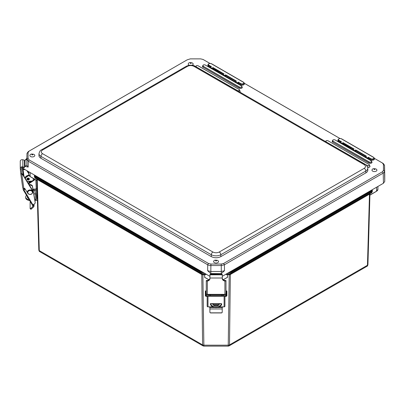 <?xml version="1.0" encoding="UTF-8"?>
<svg xmlns="http://www.w3.org/2000/svg" width="405" height="405" viewBox="0 0 405 405"><rect width="100%" height="100%" fill="white"/><g stroke="black" fill="none" stroke-linecap="round" stroke-linejoin="round"><path stroke-width="0.61" d="M377.911 186.457L377.911 189.353L376.559 191.261L369.892 195.195M204.854 274.701L206.418 274.332M36.784 178.985L37.093 179.43A0.537 0.4 120 0 0 36.971 179.187M39.827 251.677L203.026 345.9L202.601 344.908L39.285 250.619A1.615 0.947 178.4 0 1 38.814 249.976C39.032 251.029 39.371 251.596 39.827 251.677L39.285 250.619L37.25 179.516L201.943 274.605L202.9 274.808L202.06 274.231A1.615 1.529 119.6 0 1 201.265 274.043L200.834 272.302L203.386 272.575M201.943 274.605L202.758 274.813M204.748 274.843L204.677 277.288L204.621 274.808L202.9 274.808L203.872 346.123L228.233 346.123L229.205 274.808L230.161 274.605L369.649 194.071A0.537 0.4 60 0 1 369.77 193.833M36.759 179.066L36.82 180.377M227.382 274.843L227.453 277.288L223.206 279.739L227.58 277.253L227.276 274.701L229.205 274.808L225.869 274.236M230.83 274.048L229.346 274.813M230.212 274.398L230.84 274.043A1.615 1.529 60.4 0 0 230.85 274.038L371.36 192.917L371.876 191.899L371.643 190.664L231.017 271.856L229.625 272.069M369.649 194.071L369.957 193.631M369.983 193.711L369.922 195.038M229.205 274.6L230.045 274.231A1.615 1.529 60.4 0 0 230.84 274.043L231.26 273.081L231.017 271.856M225.879 274.231L230.045 274.231L230.131 272.069M230.435 274.271A0.537 0.309 -120 0 0 230.344 274.494L229.503 344.908L367.457 265.265A1.615 0.947 -178.4 0 0 367.927 264.622L369.957 193.722L367.927 264.602A1.615 0.947 -178.4 0 1 367.927 264.622C367.71 265.675 367.375 266.242 366.915 266.323L367.457 265.265L369.492 194.157A0.537 0.309 60 0 1 369.568 193.949M201.903 274.403L201.265 274.043A1.615 1.529 119.6 0 1 201.255 274.038L35.387 178.276L34.865 177.258L34.845 176.469L200.834 272.302L201.088 271.856L35.098 176.023L34.845 176.469L34.369 175.826L34.395 176.615A1.615 0.947 -1.6 0 0 34.395 176.615A1.615 0.947 -1.6 0 0 34.865 177.258L200.845 273.081A1.615 0.962 179.3 0 0 201.984 273.355L202.06 274.231L206.251 274.231M201.67 274.271A0.537 0.309 120 0 1 201.761 274.494L202.601 344.908A1.615 0.962 -0.7 0 0 203.745 345.182L228.359 345.182A1.615 0.962 -179.3 0 0 229.503 344.908L229.078 345.9L366.915 266.323M227.347 277.41L223.246 279.774M225.712 274.332L227.276 274.701M204.677 277.288L208.995 279.779L204.677 277.288M376.594 187.216L376.594 191.18L369.947 195.018L376.594 191.18A4.485 2.587 0 0 0 377.911 189.353M33.301 178.408L33.301 180.255M33.301 189.206L33.924 190.396L36.323 190.102M34.916 189.059L34.916 190.396M30.147 172.555L30.147 176.524L36.794 180.362L30.147 176.524A4.485 2.587 180 0 1 28.831 174.692L28.831 172.884M28.831 171.796L28.831 174.692L30.183 176.605L36.855 180.539M210.403 294.764L210.403 295.559M221.702 295.559L221.702 294.764M223.676 280.047L223.676 279.531M221.074 303.947L221.074 304.666A5.022 2.992 180 0 1 216.052 307.658A5.022 2.992 180 0 1 211.03 304.666L211.03 303.947A5.022 2.992 0 0 0 216.052 306.939A5.022 2.992 0 0 0 221.074 303.947L221.074 303.553M211.03 303.553L211.03 303.947M208.818 295.559L208.545 295.513A0.537 0.415 24.2 0 0 208.307 295.523M223.332 295.012L223.56 295.513L223.287 295.559M208.428 279.516L208.428 280.123M219.353 303.553A3.361 2.005 180 0 1 219.414 303.947A3.361 2.005 180 0 1 216.052 305.952A3.361 2.005 180 0 1 212.691 303.947A3.361 2.005 180 0 1 212.757 303.553M219.358 304.307A3.361 2.005 0 0 0 218.852 303.553M213.253 303.553A3.361 2.005 0 0 0 212.746 304.307M221.656 304.246L221.388 305.157L221.656 305.031L221.388 303.553L210.716 303.553L210.448 303.684L210.716 305.157L210.448 304.246M221.388 305.157L221.003 305.157M218.73 305.157L213.374 305.157M211.101 305.157L210.716 305.157M210.716 304.373L211.03 304.373M212.767 304.373L219.338 304.373M221.074 304.373L221.388 304.373M208.074 294.359L208.074 295.204A0.405 0.354 -0 0 0 208.474 295.559L223.631 295.559A0.405 0.354 -0 0 0 224.036 295.204L224.036 294.359M219.469 306.858L224.122 306.858A0.805 0.709 -0 0 0 224.932 306.15L224.932 295.635A0.805 0.709 180 0 1 224.122 296.344L207.983 296.344A0.805 0.709 180 0 1 207.173 295.635L207.173 306.15A0.805 0.709 -0 0 0 207.983 306.858L212.635 306.858M224.932 295.635L224.932 294.359M223.018 306.858L222.213 307.39L222.213 312.037A0.805 0.8 180 0 1 221.408 312.837L221.408 312.943A0.805 0.8 -0 0 0 222.213 312.144L222.213 312.037M210.701 312.943L210.701 312.837A0.805 0.8 180 0 1 209.891 312.037L209.891 312.144A0.805 0.8 -0 0 0 210.701 312.943L221.408 312.943M209.086 306.858L209.891 307.39L209.891 312.037M207.173 295.635L207.173 294.354M210.701 312.837L221.408 312.837M206.277 280.523L206.261 293.645A1.078 0.714 -0 0 0 207.335 294.359L224.912 294.359A1.078 0.714 -0 0 0 225.99 293.645L225.99 280.604L225.641 280.523A3.351 2.506 0 0 1 222.284 278.017L222.284 274.327L209.962 274.327L209.962 278.012A3.351 2.506 0 0 1 206.611 280.523L206.277 280.523A1.078 0.714 180 0 0 206.611 280.933L207.335 281.06A3.351 2.506 180 0 0 209.962 278.615L209.962 278.012L222.284 278.012L222.284 278.615A3.351 2.506 180 0 0 224.912 281.06L224.912 294.359M225.094 296.035L225.094 296.349L225.99 296.349L225.99 296.035L225.094 296.035L225.094 294.349M225.975 280.523A1.078 0.714 180 0 1 225.641 280.933L224.912 281.06M207.157 294.349L207.157 296.349L206.261 296.349L206.261 296.035L207.157 296.035M206.261 293.645L206.261 296.035M206.261 295.883L205.902 296.242L205.902 290.861L206.261 291.22L206.261 293.058L206.261 291.089M226.886 291.22L226.886 295.883L226.886 291.22L226.527 290.861L226.349 296.242L226.349 290.861L225.99 291.22L225.99 296.035M226.886 295.883L226.527 296.242M225.99 291.22L225.99 293.058M205.365 295.868L205.365 291.22L205.72 290.861L205.72 296.227L205.365 295.868M34.774 199.751L35.529 199.736A1.078 0.881 180 0 0 36.582 198.835L36.556 197.225M37.326 198.04L37.098 198.303L36.521 197.149L36.288 188.922M32.167 181.025L28.456 181.359A2.87 2.344 -0 0 1 26.988 181.177M34.774 179.258L28.436 183.551M35.817 179.86L36.258 188.927A1.078 0.623 -1.6 0 0 37.052 188.563M36.08 188.953L32.997 189.231M28.659 183.916L35.189 179.496M37.382 199.974A1.078 0.881 -0 0 1 36.45 200.45L34.901 200.48M36.42 193.519A1.078 0.881 -0 0 1 35.529 193.934L33.797 193.97M37.149 198.07L37.3 197.159M37.235 194.937L36.46 194.952L36.617 195.701L37.26 195.686M37.28 196.4L36.971 196.455L36.617 195.701M36.971 196.455L37.123 197.189M28.861 174.98L26.305 176.712A2.87 2.344 180 0 0 25.272 178.372M25.348 178.489A2.87 2.344 -0 0 1 26.305 177.228L28.993 175.405M26.968 178.772A1.21 0.987 180 0 0 29.307 178.772M28.35 198.364A3.361 1.939 178.4 0 1 27.327 197.022A3.361 1.939 178.4 0 1 27.358 196.719M27.555 197.048A3.361 1.939 -1.6 0 0 27.398 197.387M26.548 195.367A5.022 2.901 -1.6 0 0 25.672 197.068A5.022 2.901 -1.6 0 0 29.16 199.721M29.641 200.51A5.022 2.901 178.4 0 1 25.692 197.802L25.672 197.068M28.168 180.017A1.21 0.987 180 0 0 28.137 178.043A1.21 0.987 180 0 0 28.168 180.017M24.006 189.125L24.999 188.826M33.661 204.419L33.559 205.765A1.666 1.362 -0 0 1 33.387 205.168A1.666 1.362 -0 0 1 34.324 203.943L34.248 203.973A1.666 1.362 180 0 0 35.179 202.753A1.666 1.362 180 0 0 35.164 202.566L32.425 186.361A2.8 2.283 180 0 0 29.398 185.131M23.946 189.019L23.946 188.365M34.729 193.949A1.666 1.362 180 0 0 35.179 193.018A1.666 1.362 180 0 0 35.164 192.836L34.754 190.396M26.902 176.307A2.8 2.283 180 0 0 25.626 177.385M29.266 178.671A1.21 0.987 -0 0 1 27.013 178.671M31.175 181.116A1.21 0.987 -0 0 1 31.322 181.597L31.322 181.592M29.894 182.564A1.21 0.987 -0 0 1 28.952 181.313M32.82 205.73A0.805 0.42 -31 0 0 32.851 205.856A0.805 0.42 -31 0 0 33.544 205.907L23.865 189.803A0.805 0.42 149 0 1 23.171 189.753A0.805 0.42 149 0 1 23.141 189.626L23.141 188.31M23.865 189.803L25.262 189.241M33.625 205.036L33.661 204.621M33.848 204.95L33.959 205.289A2.511 2.05 -0 0 1 34.04 205.806A2.511 2.05 -0 0 1 33.392 207.183L31.327 209.051L30.664 208.56L32.729 206.692A1.615 1.316 180 0 0 33.129 205.988M30.664 208.56A0.805 0.314 126.4 0 1 30.183 208.742A0.805 0.314 126.4 0 1 30.122 208.58L30.122 202.399A0.805 0.314 126.4 0 1 30.39 201.756M30.785 209.071A0.805 0.314 -53.6 0 0 30.846 209.233A0.805 0.314 -53.6 0 0 31.327 209.051M30.648 181.961A1.21 0.987 180 0 0 31.281 181.334A1.21 0.987 -0 0 1 28.947 181.329A1.21 0.987 180 0 0 30.648 181.961M27.196 178.408A1.21 0.987 180 0 0 29.079 178.408M35.179 193.018L35.179 192.502A1.666 1.362 180 0 0 35.164 192.314L34.84 190.396M28.77 175.041A2.8 2.283 180 0 0 28.684 175.076L26.927 175.775A2.8 2.283 180 0 0 25.363 177.83L25.363 177.916M35.179 202.753L35.179 202.237A1.666 1.362 180 0 0 35.164 202.049L32.425 185.844A2.8 2.283 180 0 0 29.119 184.67M32.425 186.361L32.425 185.844M20.351 169.229L20.26 168.571A1.974 1.61 -0 0 1 20.25 168.394A1.974 1.61 -0 0 1 22.827 166.86L24.391 167.27L24.113 167.969L22.553 167.559A1.078 0.881 180 0 0 21.151 168.49L21.242 169.148L20.351 169.229L20.721 173.401M32.749 192.704A2.8 2.283 180 0 0 32.911 191.935A2.8 2.283 180 0 0 32.618 190.917L22.928 175.046A2.152 1.757 180 0 0 21.829 174.211L21.242 169.148M21.642 174.145L21.642 173.35M21.647 173.375L22.214 173.861A2.152 1.757 180 0 1 22.928 174.53L32.618 190.401A2.8 2.283 180 0 1 32.911 191.418L32.911 191.935M20.736 173.522L22.721 187.859A1.078 0.618 -7.9 0 0 22.726 187.905A1.078 0.618 -7.9 0 0 23.794 188.381L24.664 188.3L27.499 192.78M21.622 173.998A1.078 0.618 172.1 0 1 21.009 173.861L21.622 173.801M24.391 167.27L24.391 160.157L22.827 159.747A1.974 1.61 180 0 0 20.25 161.281L20.25 168.394M29.307 181.283A1.21 0.987 180 0 0 31.099 181.121M28.831 173.846L26.902 170.682M28.831 173.33L27.388 170.966M187.226 59.808L28.299 151.561L26.988 153.389L26.988 159.383L28.299 161.21L207.709 264.789A4.485 2.572 0.1 0 0 210.878 265.548L221.251 265.548L224.421 264.789L383.221 173.107A4.485 2.582 -0.3 0 0 384.532 171.28L384.532 165.291L384.75 175.279M384.75 175.34L384.75 181.435L384.532 171.28L383.439 170.399L382.447 171.781L223.646 263.463L221.251 264.04L210.878 264.04L208.484 263.463L29.074 159.884L28.082 158.502L28.082 152.513L29.074 151.131L187.161 59.844M382.447 171.781L383.221 173.107L383.439 183.262L384.75 181.435M383.439 183.262L222.284 276.306M23.566 168.758L23.566 169.675L22.214 168.89L22.224 167.513L22.214 167.979L209.962 276.372M384.75 175.309L384.532 165.255L383.221 163.458L374.281 158.299M339.998 138.505L244.23 83.212M209.947 63.418L203.816 59.879A4.485 2.602 -0.1 0 0 203.75 59.844A4.485 2.602 -0.1 0 0 203.69 59.808M23.566 169.675L25.15 169.675M210.747 273.8L221.373 273.583L224.476 270.722L221.302 271.482L210.828 271.482L207.659 270.722L210.757 273.583L221.378 273.567L210.747 273.8L210.883 274.327M221.246 274.327L221.383 273.8M26.882 158.345L25.049 160.218L25.049 166.349L28.178 167.098L26.862 165.27L26.867 159.155M25.049 160.218L25.049 166.349M24.391 161.615L25.044 160.446L25.044 166.587L24.391 167.022M26.862 159.19L26.988 153.358L26.862 159.221L25.044 160.274L25.044 166.323L26.862 165.27L26.988 159.383L28.082 158.502M374.286 158.315L382.447 163.028L383.439 164.41L383.439 170.399M187.1 59.879L190.269 58.877L200.642 58.877L203.042 59.449L209.922 63.423M244.235 83.233L339.972 138.505M365.35 164.557A2.243 1.296 120 0 0 365.34 164.546C366.388 164.708 368.155 167.705 367.775 168.202L367.831 170.085C367.831 171.173 367.173 172.11 365.862 172.894L220.821 256.633C217.652 258.132 214.478 258.132 211.309 256.633L40.905 158.254C39.594 157.469 38.936 156.532 38.936 155.439L38.991 153.566C38.996 154.654 39.649 155.596 40.961 156.391L211.309 254.74C214.478 256.218 217.652 256.218 220.821 254.74L365.806 171.031C367.117 170.242 367.775 169.3 367.775 168.207L367.77 168.166M376.194 169.138A2.476 1.428 180 0 1 376.589 169.437A2.476 1.428 180 0 1 376.194 171.163A2.476 1.428 180 0 1 372.939 171.285A2.476 1.428 180 0 1 372.301 169.437C372.62 168.632 373.856 168.485 376.007 168.986L376.589 169.437M217.814 260.582A2.476 1.428 180 0 1 218.209 260.876A2.476 1.428 180 0 1 217.814 262.602A2.476 1.428 180 0 1 214.559 262.724A2.476 1.428 180 0 1 213.921 260.876C214.24 260.076 215.47 259.924 217.622 260.43L218.209 260.876M192.451 63.058A2.476 1.428 180 0 1 192.846 63.352A2.476 1.428 180 0 1 192.451 65.078A2.476 1.428 180 0 1 192.112 65.24M189.292 65.24A2.476 1.428 180 0 1 188.558 63.352C188.877 62.547 190.107 62.4 192.259 62.907L192.846 63.352M34.071 154.497A2.476 1.428 180 0 1 34.465 154.791A2.476 1.428 180 0 1 34.071 156.517A2.476 1.428 180 0 1 30.815 156.639A2.476 1.428 180 0 1 30.178 154.791C30.491 153.991 31.727 153.839 33.878 154.345L34.465 154.791M222.77 74.677L222.77 74.955L222.77 74.677M222.725 75.062L224.309 75.846L224.8 75.846L224.557 75.487L224.309 75.983M223.606 74.196L223.018 74.601L224.557 75.487L225.636 74.864L225.636 76.261L225.215 76.504M222.785 74.616L213.197 69.078L212.954 67.544L212.706 68.187L223.555 74.166M224.097 73.978L212.954 67.544L211.628 68.526L212.706 68.187L212.706 69.078L213.197 69.078M210.104 67.296L208.509 66.374A2.339 1.352 180 0 1 207.866 65.164L208.094 64.481A2.106 1.215 -0 0 0 208.671 65.575L210.767 66.906M210.681 67.012L211.415 66.653L208.919 65.215A1.762 1.018 180 0 1 208.919 63.777A1.762 1.018 180 0 1 211.405 63.777L243.299 82.19A1.762 1.018 180 0 1 243.299 83.627A1.762 1.018 180 0 1 240.813 83.627L238.317 82.185L238.56 82.828L240.565 83.987A2.106 1.215 -0 0 0 243.046 84.199A2.106 1.215 -0 0 0 244.124 82.893L244.352 83.577A2.339 1.352 180 0 1 243.152 85.025A2.339 1.352 180 0 1 240.403 84.787L238.56 83.724L238.56 82.828L238.069 82.828L238.069 83.724L238.56 83.724M235.467 81.937L225.636 76.261M212.119 68.941L211.876 68.167L210.337 67.276L210.089 67.635L211.628 68.658M210.873 66.845L210.154 67.26A0.359 0.359 0 0 0 210.008 67.417L209.896 67.66M210.043 67.741L211.415 66.653L210.534 67.043M237.482 83.587L238.317 82.185L237.239 82.807L235.518 81.901L235.452 82.281L236.991 83.167L237.482 83.167L237.239 82.807L236.991 83.303M224.8 76.261L224.8 75.846L225.636 75.365L236.044 81.375L236.287 81.015L236.044 81.658M352.821 149.759L352.821 150.042L352.821 149.759M352.775 150.149L354.36 150.928L354.851 150.928L354.608 150.569L354.36 151.065M353.656 149.278L353.069 149.683L354.608 150.569L355.686 149.951L355.686 151.343L355.266 151.586M352.836 149.698L343.248 144.165L343 142.626L342.757 143.269L353.606 149.248M354.147 149.06L343 142.626L341.678 143.608L342.757 143.269L342.757 144.165L343.248 144.165M340.154 142.378L338.56 141.456A2.339 1.352 180 0 1 337.917 140.246L338.145 139.568A2.106 1.215 -0 0 0 338.722 140.656L340.818 141.988M340.726 142.099L341.466 141.74L338.97 140.297A1.762 1.018 180 0 1 338.97 138.859A1.762 1.018 180 0 1 341.455 138.859L373.349 157.277A1.762 1.018 180 0 1 373.349 158.709A1.762 1.018 180 0 1 370.864 158.709L368.368 157.272L368.611 157.91L370.615 159.069A2.106 1.215 -0 0 0 373.096 159.286A2.106 1.215 -0 0 0 374.174 157.98L374.402 158.659A2.339 1.352 180 0 1 373.202 160.107A2.339 1.352 180 0 1 370.453 159.869L368.611 158.806L368.611 157.91L368.12 157.91L368.12 158.806L368.611 158.806M365.518 157.024L355.686 151.343M342.169 144.028L341.926 143.248L340.387 142.363L340.058 142.504L341.678 143.745M340.924 141.927L340.205 142.342A0.359 0.359 0 0 0 340.058 142.504L339.947 142.742M340.094 142.828L341.466 141.74L340.585 142.125M367.532 158.669L368.368 157.272L367.289 157.894L365.568 156.988L365.502 157.363L367.041 158.254L367.532 158.254L367.289 157.894L367.041 158.385M354.851 151.348L354.851 150.928L355.686 150.447L366.09 156.457L366.338 156.097L366.09 156.74M365.948 156.77L365.568 156.988A0.359 0.359 0 0 0 365.421 157.145L365.31 157.388M202.505 272.069L201.973 272.069L201.984 273.355L204.738 273.355M201.973 272.069L201.088 271.856M35.098 176.023L34.729 175.507A0.359 0.294 180 0 0 34.369 175.8L34.369 175.8A0.359 0.294 180 0 0 34.369 175.81L34.369 175.795M34.729 175.507L34.729 175.203M228.744 272.575L231.27 272.302L371.896 191.109L372.372 190.451A0.359 0.294 180 0 0 372.372 190.446L372.372 190.446A0.359 0.294 180 0 0 372.013 190.153L371.643 190.664M372.013 189.859L372.013 190.153M372.372 190.436L372.347 191.241A1.615 0.947 1.6 0 1 372.347 191.256L372.372 190.466M227.392 273.355L230.121 273.355A1.615 0.962 0.7 0 0 231.26 273.081L371.876 191.899A1.615 0.947 1.6 0 0 372.347 191.256C371.922 192.552 371.593 193.104 371.36 192.917L230.855 274.033M206.266 274.236L202.9 274.6M227.58 277.253L227.119 277.541M205.011 277.541L204.55 277.253M36.784 179.081L38.814 249.961A1.615 0.947 178.4 0 0 38.814 249.976L36.784 179.081M201.275 274.048L201.892 274.398M34.374 175.841L34.395 176.6C34.82 177.906 35.149 178.458 35.382 178.271L201.255 274.038M209.866 295.189L209.866 295.559M222.239 295.559L222.239 295.189M207.983 306.858L207.983 296.344M224.122 296.344L224.122 306.858M209.891 307.547L214.701 307.547M217.404 307.547L222.213 307.547M209.891 308.975L222.213 308.975M207.335 294.359L207.335 281.06M206.611 280.523L206.611 280.933M225.641 280.933L225.641 280.523M209.962 274.818L222.284 274.818M35.529 193.934L35.529 199.736M26.305 177.228L26.305 176.712M33.559 205.016L33.559 205.765M35.164 192.314L35.164 192.836M26.927 175.775L26.927 176.286M32.729 205.649L32.729 206.692M33.959 204.145L33.959 205.289M35.164 202.566L35.164 202.049M23.976 176.251L23.024 169.361M22.391 168.991L23.222 175.011M23.794 188.381L21.829 174.211M22.928 175.046L22.928 174.53M22.827 159.747L22.827 166.86M32.618 190.917L32.618 190.401M28.568 193.879A2.334 1.903 -0 0 1 29.373 190.649A2.334 1.903 -0 0 1 32.4 192.836A2.334 1.903 -0 0 1 28.568 193.879M28.33 193.894A2.688 2.197 -0 0 1 27.424 192.248A2.688 2.197 -0 0 1 30.112 190.051A2.688 2.197 -0 0 1 32.805 192.248C32.03 194.425 30.552 194.997 28.36 193.965L27.424 192.142A2.688 2.197 -0 0 1 30.112 189.95A2.688 2.197 -0 0 1 32.805 192.142A2.688 2.197 -0 0 1 32.805 192.198M27.424 192.198A2.688 2.197 -0 0 1 27.424 192.142C27.155 189.444 32.673 188.973 32.805 192.142L32.805 192.248M221.302 273.583L221.251 264.04M224.476 270.722L224.421 264.789L223.646 263.463M208.484 263.463L207.709 264.789L207.659 270.722M28.178 167.098L28.299 161.21L29.074 159.884M210.878 264.04L210.828 273.567M239.471 87.045L239.411 87.136A1.483 0.856 0 0 0 241.152 87.288A1.483 0.856 0 0 0 241.917 86.366A1.483 0.856 0 0 0 241.507 85.926L241.446 85.906A1.397 0.805 180 0 1 241.446 87.045A1.397 0.805 180 0 1 239.471 87.045L203.264 66.268L239.411 87.136L239.163 88.138A1.838 1.058 0 0 0 241.532 88.249A1.838 1.058 0 0 0 242.099 86.913M241.461 85.895L205.305 65.038L241.446 85.906M203.325 66.177A1.397 0.805 180 0 1 203.325 65.038A1.397 0.805 180 0 1 205.305 65.038A1.483 0.856 0 0 0 204.874 64.871M203.756 64.871A1.483 0.856 0 0 0 202.859 65.499A1.483 0.856 0 0 0 203.264 66.268L203.077 67.184A1.747 1.007 180 0 1 202.596 66.278L202.859 65.499C203.366 64.77 204.196 64.613 205.35 65.033L241.491 85.9L242.175 87.146A1.747 1.007 180 0 1 241.279 88.229A1.747 1.007 180 0 1 239.223 88.052L203.077 67.184L239.163 88.138M202.677 66.05A1.838 1.058 0 0 0 203.016 67.27M239.775 92.051A1.838 1.058 0 0 0 239.957 90.933M367.659 167.402A1.838 1.058 0 0 0 369.583 167.062A1.838 1.058 0 0 0 369.816 165.908M332.409 140.95A1.838 1.058 0 0 0 332.753 142.175L368.894 163.038A1.838 1.058 0 0 0 371.263 163.149A1.838 1.058 0 0 0 371.83 161.818M237.436 90.543L237.37 90.634A1.331 0.769 0 0 0 238.94 90.766A1.331 0.769 0 0 0 239.623 89.94A1.331 0.769 0 0 0 239.259 89.545L239.198 89.525A1.245 0.719 180 0 1 239.198 90.543A1.245 0.719 180 0 1 237.436 90.543L196.283 66.911L237.365 90.664M239.213 89.515L198.106 65.802L239.198 89.525M196.344 66.82A1.245 0.719 180 0 1 196.344 65.802A1.245 0.719 180 0 1 198.106 65.802M198.121 65.797A1.331 0.769 0 0 0 197.726 65.65M196.724 65.65A1.331 0.769 0 0 0 195.919 66.218A1.331 0.769 0 0 0 196.283 66.911L196.278 66.941M195.772 66.648L195.919 66.218C196.415 65.549 197.159 65.407 198.151 65.797L239.239 89.52L240.033 91.166A1.747 1.007 180 0 1 239.669 91.996M371.243 160.826L371.177 160.805A1.397 0.805 180 0 1 371.177 161.944A1.397 0.805 180 0 1 369.203 161.944L369.142 162.035A1.483 0.856 0 0 0 370.889 162.187A1.483 0.856 0 0 0 371.648 161.266A1.483 0.856 0 0 0 371.243 160.826M371.198 160.8L335.036 139.938L371.177 160.805M369.203 161.944L333.001 141.168L369.142 162.035L368.894 163.038M335.051 139.933A1.483 0.856 0 0 0 334.606 139.771M333.487 139.771A1.483 0.856 0 0 0 332.591 140.398A1.483 0.856 0 0 0 333.001 141.168L332.814 142.084A1.747 1.007 180 0 1 332.333 141.178L332.591 140.398C333.097 139.669 333.928 139.517 335.082 139.933L371.223 160.8L371.906 162.046A1.747 1.007 180 0 1 371.01 163.129A1.747 1.007 180 0 1 368.955 162.952L332.753 142.175M333.062 141.082A1.397 0.805 180 0 1 333.062 139.938A1.397 0.805 180 0 1 335.036 139.938M369.071 164.491L328.015 140.773L369.056 164.501A1.245 0.719 180 0 1 369.056 165.518A1.245 0.719 180 0 1 367.294 165.518L367.234 165.605A1.331 0.769 0 0 0 368.798 165.741A1.331 0.769 0 0 0 369.481 164.916A1.331 0.769 0 0 0 369.117 164.516L369.892 166.136A1.747 1.007 180 0 1 367.629 167.29M326.587 140.626A1.331 0.769 0 0 0 325.777 141.193C326.273 140.525 327.022 140.383 328.015 140.773L369.056 164.501M367.294 165.518L326.147 141.882L367.234 165.605L367.117 166.172M327.984 140.768A1.331 0.769 0 0 0 327.589 140.626M325.635 141.623L325.777 141.193A1.331 0.769 0 0 0 326.147 141.882L326.136 141.917M326.207 141.796A1.245 0.719 180 0 1 326.207 140.778A1.245 0.719 180 0 1 327.969 140.778M384.532 165.291L383.439 164.41M383.221 163.458L382.447 163.028M28.082 152.513L26.988 153.389M29.074 151.131L28.299 151.561M365.862 172.894L365.806 171.031A2.243 1.296 -120 0 0 364.222 168.318L219.237 252.026A2.243 1.296 60 0 1 220.821 254.74L220.821 256.633M219.237 252.026C217.12 253.024 215.009 253.024 212.893 252.026L42.545 153.677C40.819 152.457 40.819 151.237 42.545 150.017A2.243 1.296 -120 0 0 41.426 149.906L186.411 66.197L188.73 65.342C191.798 65.058 193.884 65.347 194.992 66.197L365.34 164.546A2.243 1.296 120 0 0 364.222 164.658C365.948 165.878 365.948 167.098 364.222 168.318M212.893 252.026A2.243 1.296 120 0 0 211.309 254.74L211.309 256.633M194.992 66.197A2.243 1.296 120 0 0 193.873 66.309L364.222 164.658M42.545 153.677A2.243 1.296 120 0 0 40.961 156.391L40.905 158.254M186.411 66.197A2.243 1.296 60 0 1 187.53 66.309C189.646 65.311 191.757 65.311 193.873 66.309M38.996 153.566C39.675 151.247 40.485 150.027 41.426 149.906A2.243 1.296 -120 0 0 41.416 149.911M42.545 150.017L187.53 66.309M374.767 169.482A0.456 0.263 180 0 1 374.124 169.113A0.456 0.263 180 0 1 374.767 169.482M216.386 260.926A0.456 0.263 180 0 1 215.744 260.552A0.456 0.263 180 0 1 216.386 260.926M191.023 63.398A0.456 0.263 180 0 1 190.38 63.028A0.456 0.263 180 0 1 191.023 63.398M32.643 154.842A0.456 0.263 180 0 1 32 154.467A0.456 0.263 180 0 1 32.643 154.842M208.919 65.215L208.509 66.374M235.406 82.387L236.287 81.582M240.813 83.627L240.403 84.787M225.636 74.864L236.287 81.015M243.299 82.19L243.547 82.266A2.106 1.215 -0 0 1 244.124 82.893L243.481 82.174L211.587 63.757C210.013 63.145 208.853 63.388 208.094 64.481M338.97 140.297L338.56 141.456M365.457 157.469L366.338 156.664M370.864 158.709L370.453 159.869M355.686 149.951L366.338 156.097M373.349 157.277L373.597 157.348A2.106 1.215 -0 0 1 374.174 157.98L373.531 157.256L341.638 138.844C340.063 138.227 338.899 138.469 338.145 139.568M203.026 345.9L203.872 346.123M228.233 346.123L229.078 345.9M208.95 279.815L204.783 277.41M226.349 296.242L225.99 295.883M224.036 294.764L208.074 294.764M32.851 205.856L23.171 189.753M30.846 209.233L30.183 208.742M34.04 205.806L34.04 204.09M22.726 187.905L20.726 173.467M28.902 183.237L28.902 181.592M25.044 160.274L25.044 166.323M223.737 74.064L222.836 74.581A0.359 0.359 0 0 0 222.694 74.743L222.578 74.981M236.145 81.542L235.518 81.901A0.359 0.359 0 0 0 235.376 82.063L235.259 82.301M353.788 149.146L352.887 149.663A0.359 0.359 0 0 0 352.74 149.825L352.628 150.068"/></g></svg>
